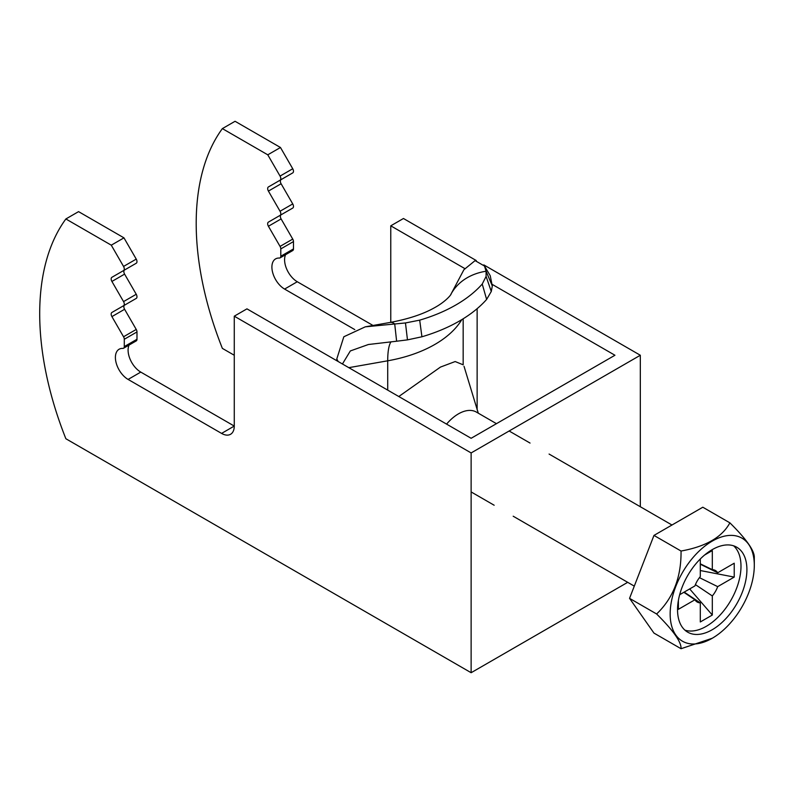 <?xml version="1.0" encoding="UTF-8"?>
<svg xmlns="http://www.w3.org/2000/svg" width="794" height="794" viewBox="0 0 794 794"><rect width="100%" height="100%" fill="white"/><g stroke="black" fill="none" stroke-linecap="round" stroke-linejoin="round"><path stroke-width="1.19" d="M640.321 506.731L640.321 355.255L471.13 452.937L471.13 672.716L627.697 582.33M65.872 218.965L111.279 245.177L123.963 237.853L78.566 211.631L65.872 218.965A263.201 151.962 60 0 0 65.872 438.745L471.13 672.716M222.37 128.608L267.776 154.82L280.471 147.495L235.064 121.284L222.37 128.608A263.201 151.962 -120 0 0 222.37 348.387L234.27 355.255M464.619 268.471L390.767 225.824L403.461 218.499L476.281 260.551M483.834 264.908L640.321 355.255M492.369 284.48L614.943 355.255L471.13 438.288L246.954 308.856L234.27 316.181L471.13 452.937M354.769 329.589L284.589 289.076A17.944 10.362 60 0 1 272.868 273.255A17.944 10.362 60 0 1 275.617 258.874A17.944 10.362 60 0 1 279.309 258.05A3.593 2.074 -120 0 0 280.054 257.881A3.593 2.074 -120 0 0 280.798 256.234L280.798 248.909A3.593 2.074 -120 0 0 280.054 246.408L268.412 226.25A3.593 2.074 60 0 1 268.412 222.112L280.054 215.392A3.593 2.074 -120 0 0 280.054 211.244L268.412 191.086A3.593 2.074 60 0 1 268.412 186.947L292.738 172.893A3.593 2.074 -120 0 0 292.738 168.755L280.471 147.495M292.738 208.068L280.054 215.392L292.738 208.068A3.593 2.074 -120 0 0 292.738 203.919L281.106 183.761A3.593 2.074 60 0 1 281.106 179.613L268.412 186.947M280.054 257.881L292.738 250.557A3.593 2.074 -120 0 0 293.482 248.909L293.482 241.584A3.593 2.074 -120 0 0 292.738 239.083L281.106 218.926A3.593 2.074 60 0 1 281.106 214.787L268.412 222.112M373.011 325.471L297.274 281.741A17.944 10.362 60 0 1 285.562 254.695M390.767 225.824L390.767 322.334M292.738 172.893L280.054 180.228A3.593 2.074 -120 0 0 280.054 176.079L267.776 154.82M111.279 245.177L123.546 266.437A3.593 2.074 60 0 1 123.546 270.575L111.914 277.295A3.593 2.074 -120 0 0 111.914 281.443L123.546 301.601A3.593 2.074 60 0 1 123.546 305.74L111.914 312.459A3.593 2.074 -120 0 0 111.914 316.608L123.546 336.765A3.593 2.074 60 0 1 124.291 339.266L124.291 346.591A3.593 2.074 60 0 1 123.546 348.238A3.593 2.074 60 0 1 122.812 348.397A17.944 10.362 -120 0 0 119.12 349.231A17.944 10.362 -120 0 0 116.361 363.612A17.944 10.362 -120 0 0 128.092 379.423L221.576 433.405A17.944 10.362 -120 0 0 230.548 434.288A17.944 10.362 -120 0 0 234.27 426.07L234.27 316.181M123.963 237.853L136.24 259.112A3.593 2.074 60 0 1 136.24 263.251L123.546 270.575L136.24 263.251M111.914 277.295L124.598 269.97A3.593 2.074 -120 0 0 124.598 274.119L136.24 294.276A3.593 2.074 60 0 1 136.24 298.415L123.546 305.74L136.24 298.415M111.914 312.459L124.598 305.134A3.593 2.074 -120 0 0 124.598 309.283L136.24 329.441A3.593 2.074 60 0 1 136.985 331.942L136.985 339.266A3.593 2.074 60 0 1 136.24 340.914L123.546 348.238M129.065 345.053A17.944 10.362 -120 0 0 140.776 372.098L234.27 426.07L221.576 433.405M496.449 423.668L476.39 412.086A35.889 20.723 120 0 0 446.585 424.105M746.906 569.665A49.049 28.316 120 0 0 736.753 547.215A49.049 28.316 120 0 0 687.703 575.531A49.049 28.316 120 0 0 687.703 632.173A49.049 28.316 120 0 0 725.498 619.022A49.049 28.316 120 0 0 746.906 569.665M754.3 565.397A59.5 34.35 120 0 0 712.228 541.111A59.5 34.35 120 0 0 670.156 613.98A59.5 34.35 120 0 0 712.228 638.267A59.5 34.35 120 0 0 754.3 565.397L754.3 557.587C754.618 550.828 746.479 539.245 729.885 522.839L702.809 507.217L653.968 535.414L629.553 598.348L653.968 633.096L681.044 648.718C681.5 642.167 673.362 630.585 656.618 613.98C673.223 598.11 681.361 577.129 681.044 551.036C705.856 546.56 722.133 537.161 729.885 522.839M695.415 584.632L712.307 595.947L712.307 615.042L689.678 588.94M700.298 563.829L712.307 569.655L712.307 550.57L704.615 555.016M684.2 592.096L700.298 602.884L700.298 621.97L712.307 615.042M679.654 594.716L694.919 585.912A18.202 10.511 120 0 1 700.298 576.593L700.298 558.966M683.862 592.294L694.919 599.778L678.394 609.326L678.394 600.433M699.445 577.655L717.687 586.637L734.222 577.089L700.298 570.539M700.298 564.206L717.687 572.762L734.222 563.214L734.222 577.089M684.924 630.148A49.049 28.316 120 0 0 721.488 613.504A49.049 28.316 120 0 0 740.991 566.241A49.049 28.316 120 0 0 733.616 545.815M712.307 595.947A18.202 10.511 120 0 0 717.687 586.637M694.919 599.778A18.202 10.511 120 0 0 696.765 601.753A18.202 10.511 120 0 0 700.298 602.884M717.687 572.762A18.202 10.511 120 0 0 714.947 570.261A18.202 10.511 120 0 0 712.307 569.655M712.228 638.267L681.044 648.718M681.044 551.036L653.968 535.414M656.618 613.98L629.553 598.348M477.134 409.873L477.134 308.677M450.784 294.524C452.193 292.708 447.866 300.569 433.772 308.132C422.607 314.315 408.106 319.079 390.261 322.424A65.803 15.711 80 0 1 394.717 323.972L396.623 341.222L407.471 339.872L421.932 336.775A148.369 85.653 0 0 0 486.623 299.427L491.278 291.487L492.31 285.979L490.226 275.707L484.509 266.059L475.09 260.611L463.904 269.732L450.784 294.524A65.803 51.382 27.9 0 1 486.077 271.22L484.509 266.059M492.31 285.979L486.077 271.22L486.097 276.401L482.236 284.044A143.436 82.814 0 0 1 419.689 320.151L405.466 322.95L365.28 326.83L343.832 336.765L336.795 358.957L336.795 360.724M396.623 341.222L368.396 344.507L350.333 350.948L342.442 363.98M398.796 396.524L440.472 367.076L455.17 361.548L463.17 364.813L463.17 318.791M128.092 379.423L140.776 372.098M124.291 346.591L136.985 339.266M124.291 339.266L136.985 331.942M123.546 336.765L136.24 329.441M111.914 316.608L124.598 309.283M123.546 301.601L136.24 294.276M111.914 281.443L124.598 274.119M123.546 266.437L136.24 259.112M284.589 289.076L297.274 281.741M280.798 256.234L293.482 248.909M280.798 248.909L293.482 241.584M280.054 246.408L292.738 239.083M268.412 226.25L281.106 218.926M280.054 211.244L292.738 203.919M268.412 191.086L281.106 183.761M280.054 176.079L292.738 168.755M491.278 291.487L486.097 276.401M486.623 299.427L482.236 284.044M421.932 336.775L419.689 320.151M407.471 339.872L405.466 322.95M338.145 361.498L336.795 358.957M387.71 390.122L387.71 360.804L348.814 367.662M391.045 341.777A47.858 11.424 80 0 0 387.71 360.804A113.651 65.614 0 0 0 461.82 319.615M471.13 491.933L494.156 505.232M513.192 516.219L634.287 586.131M509.133 430.993L530.045 443.062M549.081 454.059L671.982 525.013M390.261 322.424L365.28 326.83M478.286 413.178L464.024 366.302"/></g></svg>

